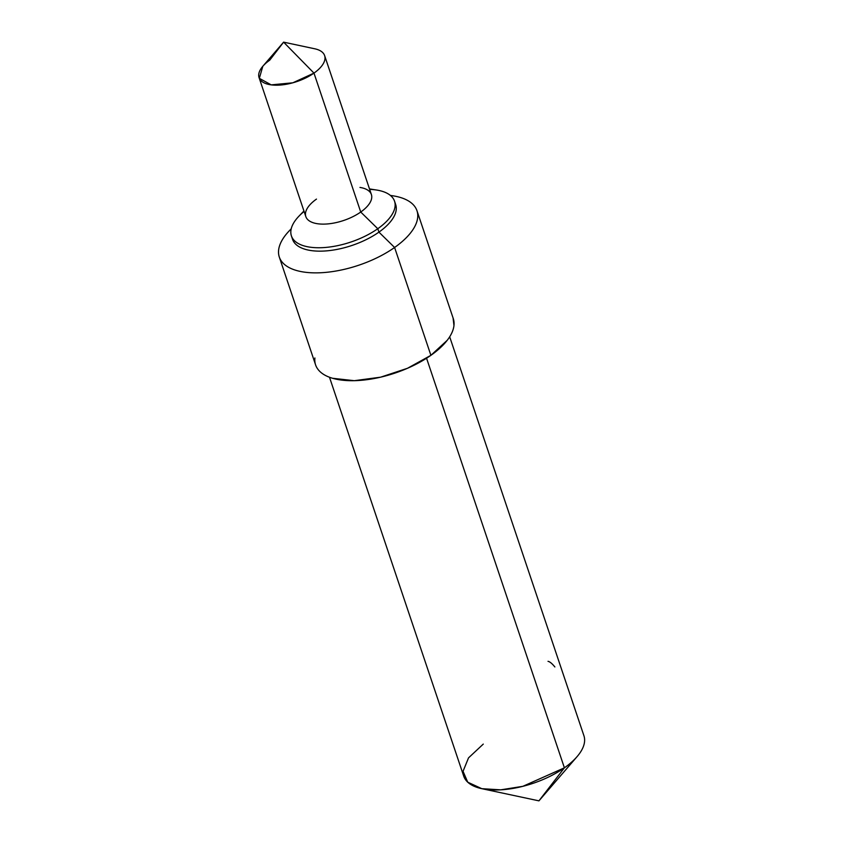 <?xml version="1.0" encoding="UTF-8"?>
<svg xmlns="http://www.w3.org/2000/svg" width="843" height="843" viewBox="0 0 843 843"><rect width="100%" height="100%" fill="white"/><g stroke="black" fill="none" stroke-linecap="round" stroke-linejoin="round"><path stroke-width="1.26" d="M329.487 377.253L463.745 776.182A63.404 28.873 -18.6 0 0 503.324 789.659A63.404 28.873 -18.6 0 0 564.399 767.825L426.558 358.233L564.399 767.825L522.839 786.329L500.742 789.838L481.817 788.679L538.94 800.85L577.086 756.614A63.404 28.873 161.4 0 1 564.399 767.825L538.94 800.85L564.399 767.825A63.404 28.873 -18.6 0 0 583.925 735.739L449.677 336.81M554.873 666.961C552.07 663.515 549.784 661.639 548.013 661.333M359.961 187.431A34.584 15.754 161.4 0 1 360.73 212.036A34.584 15.754 -18.6 0 0 371.384 194.533L324.629 55.606A34.584 15.754 161.4 0 1 313.975 73.109A34.584 15.754 -18.6 0 0 314.766 48.789L283.606 42.15L313.975 73.109L360.73 212.036L377.78 228.727L378.928 232.131L394.598 247.484L430.899 355.325A72.624 33.077 -18.6 0 0 453.271 318.57L416.969 210.729A72.624 33.077 161.4 0 1 394.598 247.484A72.624 33.077 -18.6 0 0 392.986 195.818L390.383 195.418M269.728 60.169L283.606 42.15L313.975 73.109A34.584 15.754 161.4 0 1 280.666 85.017A34.584 15.754 161.4 0 1 259.075 77.661A34.584 15.754 161.4 0 1 269.728 60.169M390.457 195.471A72.624 33.077 161.4 0 1 416.969 210.729M394.977 202.952A54.405 24.774 161.4 0 1 378.928 232.131A54.405 24.774 -18.6 0 0 395.683 204.607L394.545 201.203A54.405 24.774 161.4 0 1 377.78 228.727A54.405 24.774 -18.6 0 0 376.568 190.033L369.497 188.916M369.656 189.39A54.405 24.774 161.4 0 1 394.545 201.203M259.075 77.661L305.83 216.598A34.584 15.754 -18.6 0 0 327.421 223.943A34.584 15.754 -18.6 0 0 360.73 212.036L313.975 73.109L292.827 82.804L271.214 84.869L259.338 78.336L262.805 66.281L283.606 42.15M303.944 210.982L298.97 216.145A54.405 24.774 -18.6 0 0 309.223 247.052A54.405 24.774 -18.6 0 0 377.78 228.727L360.73 212.036A34.584 15.754 161.4 0 1 317.147 223.68A34.584 15.754 161.4 0 1 310.635 204.027A34.584 15.754 161.4 0 1 316.483 199.096M291.415 235.903L292.563 239.307A54.405 24.774 -18.6 0 0 326.526 250.866A54.405 24.774 -18.6 0 0 378.928 232.131L377.78 228.727A54.405 24.774 161.4 0 1 325.377 247.463A54.405 24.774 161.4 0 1 291.415 235.903A54.405 24.774 161.4 0 1 304.102 211.456M291.225 228.78L289.402 230.687A72.624 33.077 -18.6 0 0 303.09 271.941A72.624 33.077 -18.6 0 0 394.598 247.484L378.928 232.131A54.405 24.774 161.4 0 1 324.755 251.003A54.405 24.774 161.4 0 1 292.121 237.557M279.307 257.062L315.598 364.903A72.624 33.077 -18.6 0 0 360.941 380.33A72.624 33.077 -18.6 0 0 430.899 355.325L394.598 247.484A72.624 33.077 161.4 0 1 324.65 272.489A72.624 33.077 161.4 0 1 279.307 257.062A72.624 33.077 161.4 0 1 291.204 228.874M314.903 357.969C314.397 362.669 315.672 366.779 318.728 370.288C321.794 373.807 326.399 376.473 332.564 378.275L354.292 380.688L380.614 377.179L407.506 368.275L430.899 355.325L447.211 340.309C451.205 335.145 453.46 330.214 453.966 325.514L453.07 317.98M481.817 788.679L467.739 782.188L463.049 771.313L468.529 757.868L483.271 744.095"/></g></svg>
